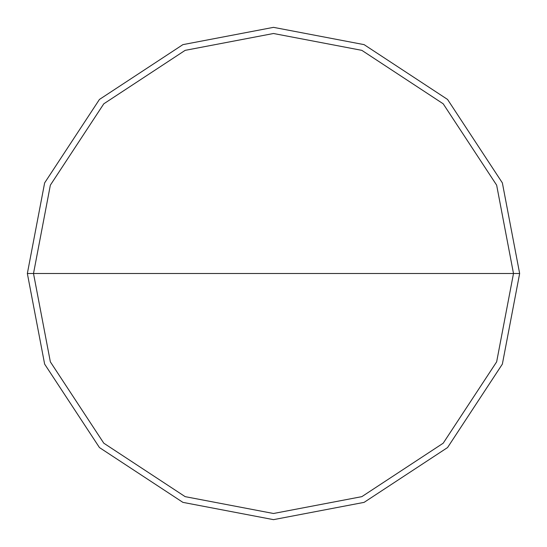 <?xml version="1.0" encoding="UTF-8"?>
<svg xmlns="http://www.w3.org/2000/svg" width="547" height="547" viewBox="0 0 547 547"><rect width="100%" height="100%" fill="white"/><g stroke="black" fill="none" stroke-linecap="round" stroke-linejoin="round"><path stroke-width="0.82" d="M33.504 273.5L50.351 185.16L103.8 103.8L185.16 50.351L273.5 33.504L361.841 50.351L443.2 103.8L496.649 185.16L513.496 273.5L33.504 273.5L50.351 361.841L103.8 443.2L185.16 496.649L273.5 513.496L361.841 496.649L443.2 443.2L496.649 361.841L513.496 273.5L519.65 273.5L502.365 364.104L447.555 447.555L364.104 502.365L273.5 519.65L182.896 502.365L99.445 447.555L44.635 364.104L27.35 273.5L44.635 364.104L99.445 447.555L182.896 502.365L273.5 519.65L364.104 502.365L447.555 447.555L502.365 364.104L519.65 273.5L502.365 182.896L447.555 99.445L364.104 44.635L273.5 27.35L182.896 44.635L99.445 99.445L44.635 182.896L27.35 273.5L513.496 273.5L496.649 361.841L443.2 443.2L361.841 496.649L273.5 513.496L185.16 496.649L103.8 443.2L50.351 361.841L33.504 273.5L27.35 273.5L44.635 182.896L99.445 99.445L182.896 44.635L273.5 27.35L364.104 44.635L447.555 99.445L502.365 182.896L519.65 273.5L513.496 273.5L496.649 185.16L443.2 103.8L361.841 50.351L273.5 33.504L185.16 50.351L103.8 103.8L50.351 185.16L33.504 273.5"/></g></svg>
